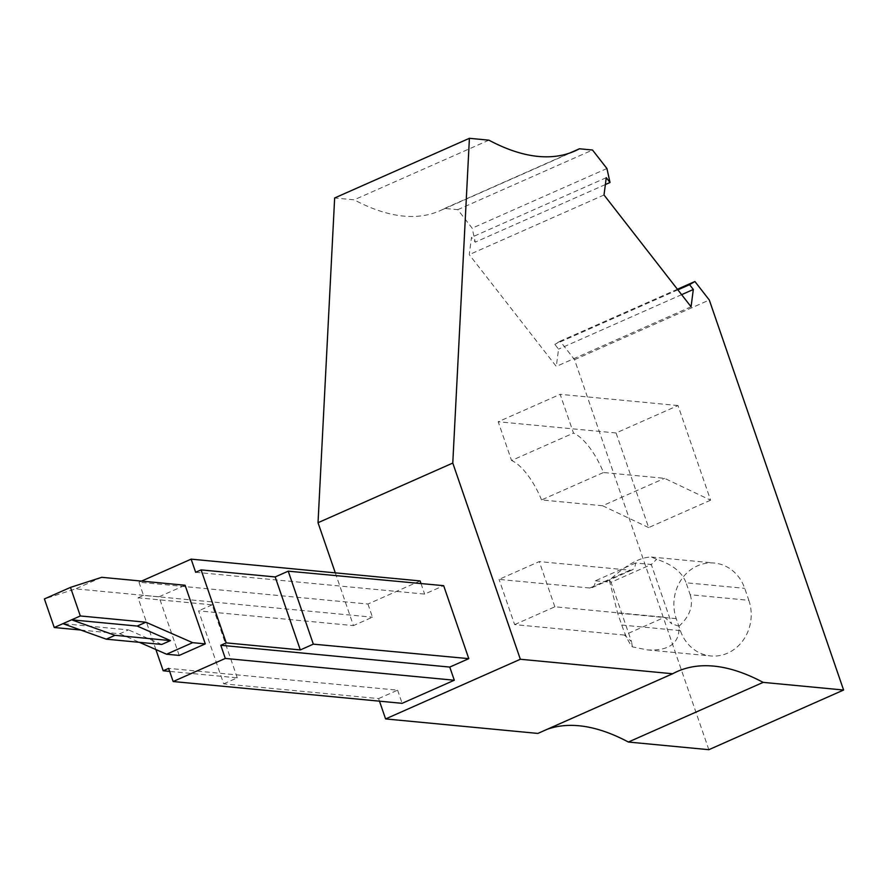 <?xml version="1.0" encoding="UTF-8"?>
<svg xmlns="http://www.w3.org/2000/svg" width="888" height="888" viewBox="0 0 888 888"><rect width="100%" height="100%" fill="white"/><g stroke="black" fill="none" stroke-linecap="round" stroke-linejoin="round"><path stroke-width="0.67" stroke-dasharray="4.44 3.33" d="M335.298 572.86L353.457 625.607L198.557 610.866L223.687 683.838L378.588 698.59L379.476 701.165M708.846 749.694L574.547 359.662L560.139 341.17L554.811 344.322L558.563 349.139L556.299 366.433L469.253 254.634L471.517 237.34L475.258 242.158L472.172 228.183L457.764 209.679L444.644 208.436A425.907 166.056 -113.9 0 1 439.982 210.734A425.907 166.056 -113.9 0 1 354.157 199.822L334.654 197.969M547.385 729.215A425.907 166.056 66.1 0 0 542.546 731.124A425.907 166.056 66.1 0 0 537.884 733.421M80.73 630.036L119.825 633.755L128.516 629.903L62.937 623.665M420.102 580.93L367.943 604.029L138.972 582.228L141.514 581.107M223.687 683.838L237.274 677.833L169.663 671.395M378.588 698.59L397.602 690.165L168.631 668.375M397.602 690.165L402.131 703.329M195.66 572.294L424.642 594.094L443.656 585.669M421.012 583.56L424.642 594.094M237.274 677.833L212.143 604.85L138.062 597.802L155.877 649.539M212.143 604.85L198.557 610.866M367.943 604.029L372.472 617.182L353.457 625.607M138.062 597.802L143.501 595.393L372.472 617.182M138.972 582.228L143.501 595.393M488.911 140.171L354.157 199.822M457.764 209.679L592.518 150.028M569.907 152.98L444.644 208.436M748.839 600.31A40.659 36.575 95.4 0 1 710.744 655.943A40.659 36.575 95.4 0 1 680.363 630.624L676.245 618.659A40.659 36.575 95.4 0 1 714.329 563.036A40.659 36.575 95.4 0 1 744.71 588.344L748.839 600.31L690.198 594.727L686.08 582.772L744.71 588.344M710.6 500.177L648.651 527.594L616.072 432.967L678.01 405.55L710.6 500.177L664.535 478.321L603.496 472.516A48.274 18.815 66.1 0 0 573.504 433.089L560.162 394.328L498.212 421.756L511.555 460.506L573.504 433.089M574.547 359.662L709.301 300.011M690.198 594.727C693.595 605.649 689.876 616.139 679.031 626.218C679.842 643.145 669.252 651.037 647.274 649.894L632.378 646.864C629.037 643.067 625.485 635.797 621.733 625.041L617.615 613.075L609.346 580.253C626.384 564.724 640.415 556.987 651.437 557.042L656.665 559.307C672.283 564.346 682.084 572.172 686.08 582.772M635.608 562.992L595.404 580.796A25.808 10.068 -113.9 0 1 591.985 587.701A25.808 10.068 -113.9 0 1 589.776 588.023L499.067 579.387L539.271 561.582L629.992 570.218A25.808 10.068 -113.9 0 0 632.201 569.896A25.808 10.068 -113.9 0 0 635.608 562.992L651.281 564.491L611.066 582.284L631.501 641.624L624.453 635.064L664.668 617.26L671.705 623.82L651.281 564.491L656.665 559.307M624.453 635.064L514.629 624.608L499.067 579.387M595.404 580.796L611.066 582.284L609.346 580.253M514.629 624.608L554.845 606.804L664.668 617.26M554.845 606.804L539.271 561.582M679.031 626.218L671.705 623.82M632.378 646.864L631.501 641.624M648.651 527.594L602.586 505.749L664.535 478.321M678.01 405.55L560.162 394.328M602.586 505.749L541.547 499.933L603.496 472.516M541.547 499.933A48.274 18.815 66.1 0 0 511.555 460.506M616.072 432.967L498.212 421.756M677.411 289.255L560.139 341.17M677.877 289.843L554.811 344.322M681.629 294.661L558.563 349.139M691.064 306.782L556.299 366.433M604.007 194.983L469.253 254.634M606.271 177.689L471.517 237.34M605.372 184.56L475.258 242.158M606.926 168.52L472.172 228.183M179.198 655.422L159.008 596.792L185.093 585.248M161.749 644.455L128.516 629.903M119.825 633.755L139.405 642.324M159.008 596.792L75.647 588.866L44.4 598.934M101.72 577.311L75.647 588.866M617.615 613.075L676.245 618.659M589.776 588.023L629.992 570.218M621.733 625.041L680.363 630.624M651.437 557.042L714.329 563.036M591.985 587.701L632.201 569.896M647.274 649.894L710.744 655.943M542.546 731.124L677.311 671.472M574.736 151.071L439.982 210.734"/><path stroke-width="1.33" d="M547.385 729.215A425.907 166.056 66.1 0 1 628.382 742.035L708.846 749.694L843.6 690.032L709.301 300.011L694.904 281.507L689.565 284.671L693.317 289.477L691.064 306.782L604.007 194.983L606.271 177.689L610.023 182.495L606.926 168.52L592.518 150.028L579.409 148.773A425.907 166.056 -113.9 0 1 574.736 151.071A425.907 166.056 -113.9 0 1 488.911 140.171L469.408 138.306L334.654 197.969L318.026 522.71L335.298 572.86M379.476 701.165L385.592 718.925L537.884 733.421L672.638 673.759A425.907 166.056 66.1 0 1 677.311 671.472A425.907 166.056 66.1 0 1 763.136 682.373L843.6 690.032M80.32 615.961L145.898 622.211L192.652 642.668L205.283 643.878L185.093 585.248L101.72 577.311L70.485 587.39L80.32 615.961L54.246 627.516L80.73 630.036M141.514 581.107L191.131 559.14L420.102 580.93L421.012 583.56M468.786 658.652L443.656 585.669L288.223 571.173L313.342 644.155L468.786 658.652L449.761 667.077L220.79 645.276L225.319 658.441L173.16 681.529L168.631 668.375L163.192 670.773L169.663 671.395M173.16 681.529L402.131 703.329L454.301 680.23L225.319 658.441M449.761 667.077L454.301 680.23M313.342 644.155L300.311 649.927L226.229 642.868L220.79 645.276M300.311 649.927L275.18 576.945L201.099 569.896L226.229 642.868M201.099 569.896L195.66 572.294L191.131 559.14M275.18 576.945L288.223 571.173M155.877 649.539L163.192 670.773M318.026 522.71L452.78 463.059L520.346 659.262L672.638 673.759M385.592 718.925L520.346 659.262M579.409 148.773L569.907 152.98M628.382 742.035L763.136 682.373M469.408 138.306L452.78 463.059M694.904 281.507L677.411 289.255M689.565 284.671L677.877 289.843M693.317 289.477L681.629 294.661M610.023 182.495L605.372 184.56M205.283 643.878L179.198 655.422L166.567 654.223L192.652 642.668M114.963 635.32L71.628 619.813L137.207 626.062L170.441 640.603L161.749 644.455L106.271 639.171L114.963 635.32L170.441 640.603M137.207 626.062L145.898 622.211M139.405 642.324L166.567 654.223M54.246 627.516L44.4 598.934L70.485 587.39M106.271 639.171L62.937 623.665"/></g></svg>
